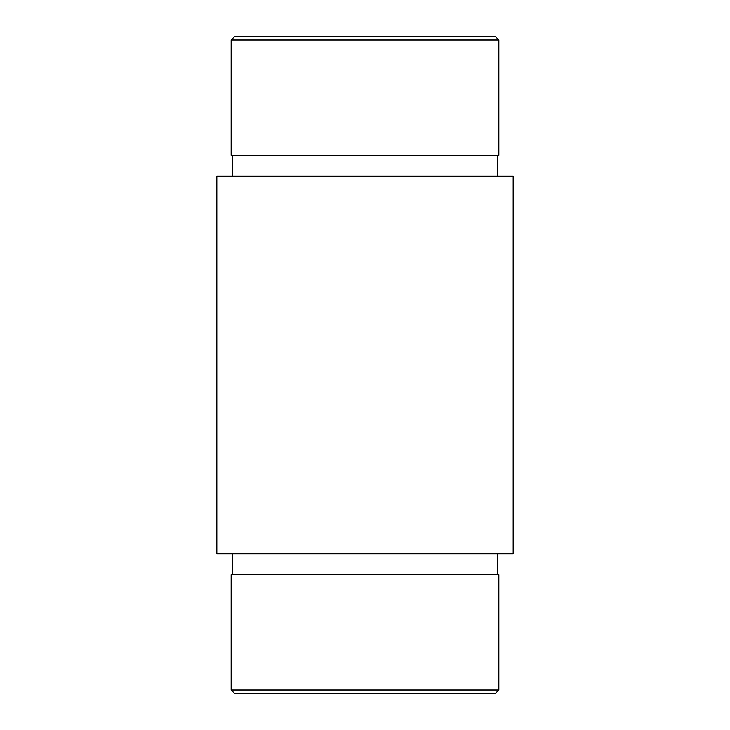 <?xml version="1.0" encoding="UTF-8"?>
<svg xmlns="http://www.w3.org/2000/svg" width="730" height="730" viewBox="0 0 730 730"><rect width="100%" height="100%" fill="white"/><g stroke="black" fill="none" stroke-linecap="round" stroke-linejoin="round"><path stroke-width="1.09" d="M231.154 690.005L234.649 693.5L495.351 693.5L498.845 690.005L231.154 690.005L498.845 690.005L498.845 574.683L231.154 574.683L231.154 690.005L231.154 574.683L498.845 574.683L498.845 690.005L495.351 693.5L234.649 693.5L231.154 690.005M498.845 39.995L495.351 36.5L234.649 36.5L231.154 39.995L498.845 39.995L231.154 39.995L231.154 155.317L498.845 155.317L498.845 39.995L498.845 155.317L231.154 155.317L231.154 39.995L234.649 36.5L495.351 36.5L498.845 39.995M497.449 176.286L497.449 155.317L497.449 176.286M232.551 155.317L232.551 176.286L232.551 155.317M232.551 553.714L232.551 574.683L232.551 553.714M497.449 574.683L497.449 553.714L497.449 574.683M216.828 176.286L216.828 553.714L513.172 553.714L513.172 176.286L216.828 176.286L216.828 553.714L513.172 553.714L513.172 176.286L216.828 176.286"/></g></svg>
